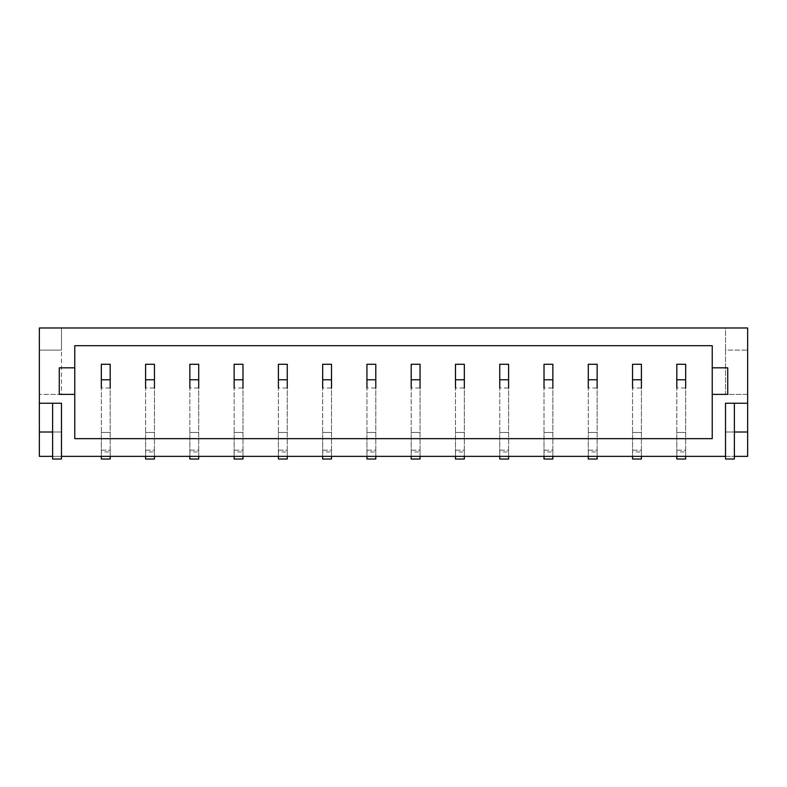 <?xml version="1.0" encoding="UTF-8"?>
<svg xmlns="http://www.w3.org/2000/svg" width="787" height="787" viewBox="0 0 787 787"><rect width="100%" height="100%" fill="white"/><g stroke="black" fill="none" stroke-linecap="round" stroke-linejoin="round"><path stroke-width="0.59" stroke-dasharray="3.94 2.95" d="M61.484 394.385L39.35 394.385L39.35 456.362L747.65 456.362L747.65 394.385L725.516 394.385L725.516 327.982L39.35 327.982L39.35 394.385L61.484 394.385L61.484 327.982L61.484 350.117L39.35 350.117L61.484 350.117L61.484 394.385M725.516 327.982L747.65 327.982L747.65 394.385L725.516 394.385L725.516 350.117L747.65 350.117L725.516 350.117L725.516 327.982M39.35 432.014L61.484 432.014L52.631 432.014L61.484 432.014L52.631 432.014L52.631 459.018L61.484 459.018L61.484 432.014L61.484 456.362L52.631 456.362M747.65 432.014L725.516 432.014L725.516 403.239L725.516 432.014L734.369 432.014L725.516 432.014L734.369 432.014L734.369 459.018L725.516 459.018L725.516 432.014L725.516 456.362L734.369 456.362M712.235 438.654L712.235 345.69L74.765 345.69L74.765 438.654L712.235 438.654M74.765 367.824L59.271 367.824L59.271 394.385L74.765 394.385M712.235 394.385L727.729 394.385L727.729 367.824L712.235 367.824M734.369 432.014L734.369 403.239L725.516 403.239L747.65 403.239M52.631 432.014L52.631 403.239L61.484 403.239L61.484 432.014L61.484 403.239L39.35 403.239M110.18 450.164L110.18 459.018L101.326 459.018L101.326 450.164L110.18 450.164L110.18 364.283L101.326 364.283L101.326 432.457L110.18 432.457L101.326 432.457L101.326 450.164L110.18 450.164M110.18 456.362L110.18 388.001L101.326 388.001L101.326 451.935L110.18 451.935L101.326 451.935L101.326 456.362M154.449 450.164L154.449 459.018L145.595 459.018L145.595 450.164L154.449 450.164L154.449 364.283L145.595 364.283L145.595 432.457L154.449 432.457L145.595 432.457L145.595 450.164L154.449 450.164M154.449 456.362L154.449 388.001L145.595 388.001L145.595 451.935L154.449 451.935L145.595 451.935L145.595 456.362M198.718 450.164L198.718 459.018L189.864 459.018L189.864 450.164L198.718 450.164L198.718 364.283L189.864 364.283L189.864 432.457L198.718 432.457L189.864 432.457L189.864 450.164L198.718 450.164M198.718 456.362L198.718 388.001L189.864 388.001L189.864 451.935L198.718 451.935L189.864 451.935L189.864 456.362M242.986 450.164L242.986 459.018L234.132 459.018L234.132 450.164L242.986 450.164L242.986 364.283L234.132 364.283L234.132 432.457L242.986 432.457L234.132 432.457L234.132 450.164L242.986 450.164M242.986 456.362L242.986 388.001L234.132 388.001L234.132 451.935L242.986 451.935L234.132 451.935L234.132 456.362M287.255 450.164L287.255 459.018L278.401 459.018L278.401 450.164L287.255 450.164L287.255 364.283L278.401 364.283L278.401 432.457L287.255 432.457L278.401 432.457L278.401 450.164L287.255 450.164M287.255 456.362L287.255 388.001L278.401 388.001L278.401 451.935L287.255 451.935L278.401 451.935L278.401 456.362M331.524 450.164L331.524 459.018L322.67 459.018L322.67 450.164L331.524 450.164L331.524 364.283L322.67 364.283L322.67 432.457L331.524 432.457L322.67 432.457L322.67 450.164L331.524 450.164M331.524 456.362L331.524 388.001L322.67 388.001L322.67 451.935L331.524 451.935L322.67 451.935L322.67 456.362M375.793 450.164L375.793 459.018L366.939 459.018L366.939 450.164L375.793 450.164L375.793 364.283L366.939 364.283L366.939 432.457L375.793 432.457L366.939 432.457L366.939 450.164L375.793 450.164M375.793 456.362L375.793 388.001L366.939 388.001L366.939 451.935L375.793 451.935L366.939 451.935L366.939 456.362M420.061 450.164L420.061 459.018L411.207 459.018L411.207 450.164L420.061 450.164L420.061 364.283L411.207 364.283L411.207 432.457L420.061 432.457L411.207 432.457L411.207 450.164L420.061 450.164M420.061 456.362L420.061 388.001L411.207 388.001L411.207 451.935L420.061 451.935L411.207 451.935L411.207 456.362M464.33 450.164L464.33 459.018L455.476 459.018L455.476 450.164L464.33 450.164L464.33 364.283L455.476 364.283L455.476 432.457L464.33 432.457L455.476 432.457L455.476 450.164L464.33 450.164M464.33 456.362L464.33 388.001L455.476 388.001L455.476 451.935L464.33 451.935L455.476 451.935L455.476 456.362M508.599 450.164L508.599 459.018L499.745 459.018L499.745 450.164L508.599 450.164L508.599 364.283L499.745 364.283L499.745 432.457L508.599 432.457L499.745 432.457L499.745 450.164L508.599 450.164M508.599 456.362L508.599 388.001L499.745 388.001L499.745 451.935L508.599 451.935L499.745 451.935L499.745 456.362M552.868 450.164L552.868 459.018L544.014 459.018L544.014 450.164L552.868 450.164L552.868 364.283L544.014 364.283L544.014 432.457L552.868 432.457L544.014 432.457L544.014 450.164L552.868 450.164M552.868 456.362L552.868 388.001L544.014 388.001L544.014 451.935L552.868 451.935L544.014 451.935L544.014 456.362M597.136 450.164L597.136 459.018L588.283 459.018L588.283 450.164L597.136 450.164L597.136 364.283L588.283 364.283L588.283 432.457L597.136 432.457L588.283 432.457L588.283 450.164L597.136 450.164M597.136 456.362L597.136 388.001L588.283 388.001L588.283 451.935L597.136 451.935L588.283 451.935L588.283 456.362M641.405 450.164L641.405 459.018L632.551 459.018L632.551 450.164L641.405 450.164L641.405 364.283L632.551 364.283L632.551 432.457L641.405 432.457L632.551 432.457L632.551 450.164L641.405 450.164M641.405 456.362L641.405 388.001L632.551 388.001L632.551 451.935L641.405 451.935L632.551 451.935L632.551 456.362M685.674 450.164L685.674 459.018L676.82 459.018L676.82 450.164L685.674 450.164L685.674 364.283L676.82 364.283L676.82 432.457L685.674 432.457L676.82 432.457L676.82 450.164L685.674 450.164M685.674 456.362L685.674 388.001L676.82 388.001L676.82 451.935L685.674 451.935L676.82 451.935L676.82 456.362"/><path stroke-width="1.18" d="M52.631 456.362L39.35 456.362L39.35 327.982L747.65 327.982L747.65 403.239L725.516 403.239L725.516 456.362L61.484 456.362L61.484 403.239L39.35 403.239M74.765 394.385L74.765 438.654L712.235 438.654L712.235 394.385L727.729 394.385L727.729 367.824L712.235 367.824L712.235 345.69L74.765 345.69L74.765 367.824L59.271 367.824L59.271 394.385L74.765 394.385L74.765 367.824M734.369 456.362L747.65 456.362L747.65 403.239M712.235 367.824L712.235 394.385M734.369 432.014L747.65 432.014M52.631 432.014L39.35 432.014M101.326 456.362L101.326 459.018L110.18 459.018L110.18 456.362M110.18 388.001L110.18 364.283L101.326 364.283L101.326 379.777L110.18 379.777M101.326 388.001L101.326 379.777M145.595 456.362L145.595 459.018L154.449 459.018L154.449 456.362M154.449 388.001L154.449 364.283L145.595 364.283L145.595 379.777L154.449 379.777M145.595 388.001L145.595 379.777M189.864 456.362L189.864 459.018L198.718 459.018L198.718 456.362M198.718 388.001L198.718 364.283L189.864 364.283L189.864 379.777L198.718 379.777M189.864 388.001L189.864 379.777M234.132 456.362L234.132 459.018L242.986 459.018L242.986 456.362M242.986 388.001L242.986 364.283L234.132 364.283L234.132 379.777L242.986 379.777M234.132 388.001L234.132 379.777M278.401 456.362L278.401 459.018L287.255 459.018L287.255 456.362M287.255 388.001L287.255 364.283L278.401 364.283L278.401 379.777L287.255 379.777M278.401 388.001L278.401 379.777M322.67 456.362L322.67 459.018L331.524 459.018L331.524 456.362M331.524 388.001L331.524 364.283L322.67 364.283L322.67 379.777L331.524 379.777M322.67 388.001L322.67 379.777M366.939 456.362L366.939 459.018L375.793 459.018L375.793 456.362M375.793 388.001L375.793 364.283L366.939 364.283L366.939 379.777L375.793 379.777M366.939 388.001L366.939 379.777M411.207 456.362L411.207 459.018L420.061 459.018L420.061 456.362M420.061 388.001L420.061 364.283L411.207 364.283L411.207 379.777L420.061 379.777M411.207 388.001L411.207 379.777M455.476 456.362L455.476 459.018L464.33 459.018L464.33 456.362M464.33 388.001L464.33 364.283L455.476 364.283L455.476 379.777L464.33 379.777M455.476 388.001L455.476 379.777M499.745 456.362L499.745 459.018L508.599 459.018L508.599 456.362M508.599 388.001L508.599 364.283L499.745 364.283L499.745 379.777L508.599 379.777M499.745 388.001L499.745 379.777M544.014 456.362L544.014 459.018L552.868 459.018L552.868 456.362M552.868 388.001L552.868 364.283L544.014 364.283L544.014 379.777L552.868 379.777M544.014 388.001L544.014 379.777M588.283 456.362L588.283 459.018L597.136 459.018L597.136 456.362M597.136 388.001L597.136 364.283L588.283 364.283L588.283 379.777L597.136 379.777M588.283 388.001L588.283 379.777M632.551 456.362L632.551 459.018L641.405 459.018L641.405 456.362M641.405 388.001L641.405 364.283L632.551 364.283L632.551 379.777L641.405 379.777M632.551 388.001L632.551 379.777M676.82 456.362L676.82 459.018L685.674 459.018L685.674 456.362M685.674 388.001L685.674 364.283L676.82 364.283L676.82 379.777L685.674 379.777M676.82 388.001L676.82 379.777M725.516 403.239L725.516 459.018L734.369 459.018L734.369 403.239L725.516 403.239M61.484 403.239L61.484 459.018L52.631 459.018L52.631 403.239L61.484 403.239"/></g></svg>
